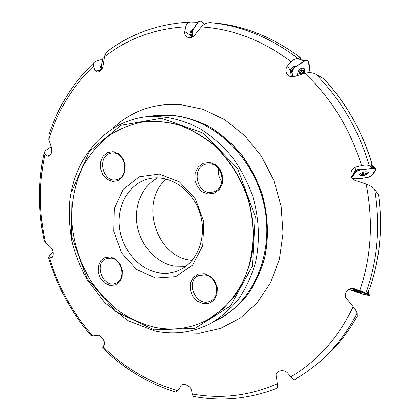 <?xml version="1.0" encoding="UTF-8"?>
<svg xmlns="http://www.w3.org/2000/svg" width="420" height="420" viewBox="0 0 420 420"><rect width="100%" height="100%" fill="white"/><g stroke="black" fill="none" stroke-linecap="round" stroke-linejoin="round"><path stroke-width="0.63" d="M300.515 58.254L300.095 57.393L299.45 57.299L303.056 60.58L303.261 61.772L296.84 65.846L293.806 66.465L290.939 69.195L290.477 71.195L291.354 76.188M371.18 163.123L371.506 162.246L371.038 161.852L370.997 162.23L372.089 167.853L371.558 168.567L363.815 169.286L360.917 168.898L356.927 169.727L355.178 170.966L351.472 176.93M369.395 288.566L366.965 294.094L351.43 288.519M101.472 68.786L101.325 69.725L100.684 70.067M190.822 31.358L190.491 31.448M299.933 57.309C274.943 38.656 248.462 27.431 220.5 23.641L210.893 22.68C241.852 25.751 271.11 37.852 298.662 58.989L303.056 60.58M298.662 58.989C296.305 58.249 293.832 59.178 291.239 61.766C262.868 40.509 232.901 28.891 201.343 26.917C204.078 23.867 207.26 22.46 210.893 22.68M296.84 65.846L294.614 66.859L293.05 66.827M371.401 162.109C361.515 130.001 345.539 102.144 323.479 78.54L315.693 74.083C340.893 99.43 358.78 130.037 369.353 165.895L372.089 167.853M369.353 165.895C367.81 164.908 365.201 164.824 361.515 165.643C350.228 129.061 331.343 98.285 304.873 73.332C309.057 72.24 312.664 72.487 315.693 74.083M369.637 288.545C379.874 259.103 382.841 227.84 378.525 194.759L374.687 189.357C380.588 226.076 377.654 260.678 365.873 293.165L366.965 294.094M365.873 293.165L359.741 290.577C371.306 257.029 373.443 221.529 366.145 184.07C370.256 185.54 373.102 187.304 374.687 189.357M357.137 316.375L357.079 313.299C346.243 334.147 332.435 351.445 315.651 365.195L318.796 362.618C333.989 350.165 346.768 334.756 357.137 316.375L357.094 316.454M315.651 365.195L305.198 373.049L294.257 379.88C293.9 380.021 292.766 378.998 290.85 376.808C317.504 361.174 338.284 337.811 353.199 306.726C355.667 309.844 356.958 312.034 357.079 313.299M277.289 383.817C277.589 386.558 277.52 388.017 277.084 388.195C249.496 398.984 221.508 401.709 193.127 396.37L192.25 394.023C221.214 399.242 249.564 395.84 277.289 383.817L276.449 376.651C274.103 371.222 283.721 368.361 287.737 373.175L290.85 376.808M175.996 392.185C148.291 383.507 123.837 368.797 102.638 348.054L104.48 344.284M102.638 348.054L103.168 346.999C124.798 368.004 149.709 382.589 177.896 390.747L175.896 392.154M51.287 147.787L51.03 147.467L49.718 147.677L45.901 150.255L44.21 152.25L44.961 154.198C38.724 183.577 38.934 213.197 45.596 243.065L49.875 246.477C53.235 249.732 54.07 253.297 52.379 257.171L49.518 257.954L48.521 257.649L49.502 255.77L53.12 251.916M49.518 257.954C58.448 287.228 72.844 313.246 92.699 336.016L90.542 335.123M45.596 243.065L44.09 240.287M51.791 150.911L51.035 152.407L51.272 153.253M201.343 26.917L195.431 34.183C192.801 37.616 189.913 38.493 186.758 36.818C185.105 35.653 184.443 33.91 184.784 31.589L185.756 26.78C154.996 28.607 127.964 38.535 104.669 56.563L103.315 64.712C102.627 69.426 100.553 71.883 97.088 72.083L94.684 69.857L93.324 65.436L93.587 63.289L94.479 62.097L96.306 61.115L101.094 59.687L102.401 60.149L102.496 60.638M93.487 66.113C72.398 86.431 57.493 110.927 48.773 139.608L48.956 134.815M101.435 67.347L102.16 68.875L101.425 67.41L102.742 59.078L101.435 67.347L100.511 67.62L99.939 68.68L100.16 69.41M101.546 66.654L101.593 65.268L99.934 67.074L99.955 69.053L101.015 70.376M191.268 30.87L191.058 30.345L193.547 28.875L192.323 30.849L191.1 30.944L189.971 33.017M191.058 30.345L190.06 32.13L190.024 33.71L190.596 35.374L192.103 37.154M104.669 56.563C105.184 53.954 106.454 51.933 108.491 50.505C132.363 33.028 159.784 23.53 190.764 22.034L196.182 22.192L197.106 23.226L192.323 30.849M323.479 78.54L323.846 78.934M378.525 194.759L378.578 195.132M304.873 73.332L295.706 76.057C291.879 77.663 288.892 76.797 286.744 73.458C285.411 70.828 285.695 68.282 287.584 65.814L291.239 61.766M48.773 139.608L51.009 146.186C52.463 150.811 51.734 154.177 48.836 156.266L47.224 155.951L44.961 154.198M92.699 336.016L97.246 335.517C99.965 333.779 105.924 341.407 104.386 344.542L103.168 346.999M177.896 390.747L180.752 386.321C181.54 382.048 190.722 385.544 191.552 390.353L192.25 394.023M353.199 306.726L347.534 299.717C342.61 296.105 346.469 288.183 352.522 288.451L359.741 290.577M366.145 184.07L356.927 180.989C352.564 179.991 350.595 177.245 351.02 172.751C351.587 169.869 353.278 167.958 356.087 167.024L361.515 165.643M213.848 321.678L220.915 318.208C231.21 311.829 240.356 303.665 248.346 293.717C255.497 282.87 260.941 270.8 264.679 257.512C268.942 236.581 268.018 215.308 261.901 193.699C256.93 179.839 250.268 167.029 241.915 155.269C232.738 144.349 222.49 135.188 211.171 127.79C193.379 118.088 175.292 113.899 156.907 115.222L149.132 116.434M108.491 50.505L108.78 50.311M190.764 22.034C188.234 22.192 186.564 23.772 185.756 26.78M145.21 121.558L145.373 121.538C157.143 120.776 169.008 122.11 180.962 125.538C192.764 130.174 203.889 136.763 214.347 145.309C229.289 159.369 240.949 177.613 247.973 198.093C253.969 219.292 254.877 240.13 250.709 260.615C247.044 273.614 241.71 285.395 234.701 295.958C226.874 305.623 217.922 313.525 207.842 319.651L207.701 319.73M153.941 327.154C172.667 331.128 190.543 328.681 207.553 319.804L222.075 309.656C230.822 301.171 238.145 291.149 244.041 279.594C254.452 255.454 255.922 225.887 247.7 198.177C240.671 177.686 229 159.427 214.053 145.362C203.595 136.81 192.46 130.216 180.658 125.58C168.693 122.147 156.823 120.813 145.047 121.58C132.405 123.769 120.708 128.215 109.956 134.92C99.955 142.753 91.508 152.219 84.609 163.322C75.453 181.188 71.195 200.728 71.825 221.954C73.636 243.164 80.015 262.889 90.967 281.127C98.91 292.541 108.139 302.479 118.645 310.942C129.738 318.386 141.503 323.794 153.941 327.154M111.332 258.111L106.754 258.437C93.272 262.437 102.889 288.918 115.784 283.264C126.184 279.941 122.588 259.466 111.332 258.111M110.555 256.961L105.189 257.423L100.853 260.605L98.38 265.86L98.243 272.149L100.459 278.25L104.591 282.98L109.856 285.416L115.222 285.054L119.632 281.946L122.189 276.675L122.362 270.302L120.11 264.101L115.889 259.34L110.555 256.961M216.211 285.647L213.974 280.928M204.325 273.661L198.282 274.087L193.342 277.394L190.459 282.901L190.176 289.532L192.538 295.985L197.085 301.024L202.944 303.66L208.987 303.345L214.006 300.121L216.993 294.599L217.324 287.873L214.914 281.306L210.268 276.229L204.325 273.661M204.976 274.848L198.702 275.557C184.039 281.353 196.833 308.553 210.672 300.904C221.24 296.331 216.883 276.318 204.976 274.848M221.986 181.808C218.951 177.996 217.891 173.696 218.809 168.903M210.084 163.874L206.409 164.057C189.982 167.018 197.39 196.954 213.271 191.877C226.59 188.99 223.881 164.677 210.084 163.874M209.422 162.446L203.212 163.322L198.13 167.139L195.163 173.114L194.864 180.075L197.284 186.669L201.952 191.62L207.979 193.961L214.19 193.21L219.356 189.478L222.432 183.482L222.779 176.416L220.311 169.706L215.534 164.719L209.422 162.446M113.941 153.006L111.353 153.069C96.705 154.875 102.186 183.304 116.445 179.681C128.898 177.844 126.693 153.731 113.941 153.006M113.148 151.641L107.646 152.507L103.199 156.151L100.664 161.821L100.517 168.409L102.785 174.631L107.021 179.287L112.413 181.461L117.915 180.7L122.441 177.135L125.066 171.444L125.249 164.761L122.939 158.434L118.613 153.752L113.148 151.641M192.119 260.432L189.872 260.116C155.353 255.712 139.429 200.771 166.462 179.067M158.109 272.706C138.275 269.105 121.522 248.813 119.364 226.485C117.059 204.167 129.843 182.931 149.237 178.652C169.208 173.985 192.602 189.467 199.972 213.229C207.564 236.922 197.284 263.014 178.248 270.653C171.796 273.268 165.086 273.956 158.109 272.706M155.652 278.024L175.697 276.623L192.602 265.135L202.766 245.569L203.837 221.828L195.452 198.959L179.429 181.865L159.285 174.043L139.262 176.809L123.302 189.231L114.298 208.609L113.731 231.168L121.58 252.761L136.432 269.441L155.652 278.024M185.824 266.348L174.421 266.144C156.524 262.973 141.015 246.062 137.287 226.249C133.502 206.451 141.976 185.897 157.909 177.833M191.1 36.047L192.916 36.745M193.547 28.875L197.106 23.226M190.775 31.432L192.302 30.886M101.593 65.268L102.401 60.149M101.325 69.725L101.556 68.68M51.838 150.381L51.03 147.467M362.618 169.04L363.815 169.286M355.226 170.882L355.908 170.667L353.624 173.25M351.997 175.922L353.372 174.263L353.073 174.106M355.908 170.667L355.903 170.273M353.372 174.263L353.456 173.507M290.524 71.594L291.69 72.014L292.042 73.915L291.895 76.902M291.69 72.014L290.472 70.864M291.806 76.23L292.189 76.755L291.827 76.487M354.37 290.929L353.315 290.02M360.98 292.582L359.578 292.672M355.572 291.469L354.475 290.992C352.963 290.11 361.121 292.829 359.489 292.667L355.572 291.469M354.884 290.945L359.462 292.546L356.895 291.931L354.884 290.945M359.184 292.383L358.292 292.01M357.84 291.842L356.895 291.931L356.228 291.302M355.735 291.16L354.837 290.934M362.512 175.471L359.777 174.762C358.958 172.914 367.484 170.567 367.904 172.531C367.673 173.922 365.878 174.899 362.512 175.471M363.032 175.287C360.266 174.773 360.875 173.943 364.854 172.788C367.61 173.308 367.001 174.143 363.032 175.287L363.032 175.287M362.05 173.765L361.468 174.274L363.442 173.145L365.547 172.862L366.413 173.812L364.439 174.93L361.972 175.161L361.405 174.431L361.898 174.368L361.972 175.161L362.602 174.951L362.25 173.644M365.573 172.867L366.14 173.003L365.82 173.098L366.413 173.812L364.439 174.93L362.602 174.951M363.741 174.841L363.3 173.192L363.731 174.82M365.836 173.964L365.536 172.862M297.665 74.508L298.583 75.196C295.88 73.295 300.977 66.502 303.56 68.57C304.81 69.888 304.579 71.673 302.862 73.925M300.479 74.634C298.52 73.421 298.914 71.783 301.66 69.71C304.127 70.03 304.154 71.526 301.749 74.204L301.576 74.308M299.77 71.642L299.329 73.427L300.058 71.085L302.111 69.778L303.429 70.812L302.699 73.148L300.652 74.456L299.329 73.427L300.652 74.456L301.103 74.025L299.843 73.085L300.29 72.602L299.35 72.907M299.754 71.642L300.51 70.649L302.111 69.778L302.426 70.355L303.256 70.492L302.699 73.148L301.103 74.025M301.565 69.967L301.518 70.985L300.29 72.602L300.778 72.466L302.054 73.421M299.591 73.621L299.329 73.427M299.623 73.348L299.843 73.085M302.788 72.45L301.513 71.5L302.075 70.093M300.856 72.529L301.586 71.558M303.13 71.368L301.865 70.434M302.363 69.993L302.08 69.778M191.425 31.211L191.079 31.757L192.26 31.232L198.314 21.63L197.043 23.153L198.839 21.1L201.29 21.011L204.414 24.271C202.351 20.953 200.214 20.233 198.009 22.113C196.234 26.555 189.588 30.713 193.247 36.535L192.806 36.047L192.024 36.708M192.119 33.689L190.932 34.136L190.995 34.666L192.119 33.689L192.328 35.291L191.268 36.199M190.995 34.666L191.168 36.104M192.806 36.047L192.328 35.291M191.079 31.757L190.932 34.136M192.26 31.232L192.113 33.621M293.8 66.654L294.341 67.599L305.256 60.669L303.088 60.769M310.181 72.676L308.233 60.968L306.059 60.338L302.957 60.485L306.059 60.338M303.508 73.736C305.13 71.237 305.214 69.373 303.76 68.145C300.206 67.867 298.153 69.904 297.607 74.256L298.084 75.348M290.509 70.455L290.603 70.954M310.181 72.665C308.821 68.775 310.837 58.847 304.705 61.021L294.808 67.3C291.931 70.576 291.302 73.778 292.919 76.913L292.016 72.061L290.551 70.224M291.543 68.213L292.787 69.762L292.036 71.258L290.74 69.631M305.256 60.669L306.022 60.343M292.787 69.762L291.795 67.898M292.016 72.061L292.036 71.258M294.341 67.599L292.819 69.704M360.738 168.893L360.701 169.659L373.868 168.436L371.852 166.598M356.102 170.142L356.155 171.586L351.839 177.681C353.052 175.287 355.068 172.924 357.887 170.594C362.943 169.365 368.051 168.667 373.202 168.499C379.355 168.887 372.225 173.765 370.928 176.316C364.171 178.385 358.003 179.13 352.422 178.563L354.039 178.967L366.949 177.749L370.981 176.284L376.173 169.328L371.679 165.685M375.459 168.861L371.616 165.354M359.546 174.153L359.326 174.935L362.387 175.775C366.209 175.114 368.204 174.006 368.377 172.452C365.841 171.155 362.896 171.722 359.546 174.153M375.491 168.882L371.6 165.275M351.818 177.65L352.228 175.739M358.092 169.297L358.139 170.489L356.643 171.14L356.596 169.874M373.868 168.436L374.698 168.441M358.139 170.489L358.265 169.244M356.155 171.586L356.638 171.14M360.701 169.659L358.202 170.462M356.932 290.209L368.056 294.683L367.637 292.572M352.223 288.671L350.826 288.629C354.905 289.322 362.444 292.593 367.495 294.467C372.293 296.452 364.943 294.457 362.985 294.184C358.68 293.034 354.018 291.412 348.994 289.317L361.226 293.79L369.106 295.423L369.406 295.449L368.718 294.961L368.051 291.617M369.091 295.213L368.272 291.107M360.024 292.698L361.447 292.903C359.914 292 357.236 291.044 353.409 290.036L352.753 290.005L354.018 290.687M369.106 295.223L368.314 291.007M354.422 289.317L352.858 288.839M368.056 294.683L368.718 294.961M352.123 288.887L352.763 289.039M356.848 290.362L354.391 289.548M295.57 379.554L295.281 379.297L295.838 379.323L295.591 379.559L295.796 378.998M53.025 251.601L52.946 251.155L53.025 251.601M51.02 146.8L51.854 149.825L51.02 146.8M102.742 59.078L103.063 58.107L104.501 57.561L103.068 58.102L102.742 59.078M51.471 152.618L51.035 152.407M100.511 67.62L99.934 67.074M211.58 322.933L220.264 318.129C255.119 299.271 274.885 250.472 263.681 203.049C252.688 155.589 212.583 118.661 172.064 115.516L156.418 115.658L146.554 116.708C104.811 121.333 73.847 158.624 69.605 202.555C68.796 215.171 69.505 227.797 71.731 240.44C74.45 252.331 79.517 265.356 86.94 279.515L105.231 303.135L128.321 320.801L154.602 330.939C174.51 335.207 193.505 332.54 211.58 322.933C221.981 316.496 231.215 308.238 239.285 298.158C246.503 287.165 251.995 274.916 255.759 261.424C260.038 240.161 259.072 218.537 252.851 196.555C247.795 182.453 241.028 169.423 232.554 157.453C223.256 146.339 212.872 137.02 201.411 129.491C183.404 119.621 165.118 115.358 146.554 116.708M112.975 128.2C131.507 110.943 153.857 103.047 180.017 104.512L202.823 109.247L224.81 119.747L244.729 135.634L261.387 156.135L273.767 180.159L281.122 206.335L283.028 233.147L279.437 259.051L270.664 282.602L257.334 302.584L240.314 318.05L220.61 328.387L199.311 333.302L177.482 332.782M220.972 318.176L221.036 318.145C231.331 311.766 240.471 303.602 248.462 293.659C255.612 282.812 261.056 270.748 264.794 257.455C269.052 236.534 268.128 215.266 262.017 193.662C257.045 179.807 250.383 166.997 242.03 155.243C232.864 144.322 222.616 135.166 211.297 127.769C193.51 118.073 175.423 113.883 157.043 115.206L156.975 115.217M154.145 329.858L194.943 328.393L230.381 306.065L252.415 266.07L255.224 216.426L237.552 168.436L203.584 133.229L161.548 118.225L120.813 125.339L89.287 151.552L72.077 190.754L71.374 235.499L86.835 278.187L115.941 311.682L154.145 329.858M184.784 31.589L190.596 35.374M94.684 69.857L100.69 70.697M47.224 155.951L50.395 154.996M51.734 257.512L52.836 256.562M354.622 288.803L352.244 288.677M356.087 167.024L355.572 170.531M287.584 65.814L290.472 70.849M362.618 174.919L362.276 173.628M365.799 173.953L365.505 172.862M299.607 73.6L299.324 73.385M302.027 73.4L300.778 72.466L302.022 73.4M301.103 73.988L299.854 73.054M303.093 71.379L301.844 70.45M302.762 72.429L301.513 71.5M302.342 70.009L302.038 69.783M192.302 35.185L191.2 36.136M191.956 32.02L190.78 32.545M191.951 32.125L190.775 32.65M303.776 68.749L303.319 67.961M297.943 75.148L298.294 75.285M292.073 71.153L290.782 69.536M303.109 68.234L302.836 67.877M297.728 74.708L298.147 74.87M293.617 68.219L292.882 66.932M293.554 68.313L292.798 66.99M374.766 168.462L371.669 165.632M376.147 169.291L371.611 165.086L376.157 169.297M356.732 171.092L356.685 169.832M359.735 169.832L359.777 168.945M359.625 169.864L359.672 168.956M368.765 294.982L368.078 291.554M369.401 295.444L368.492 290.593L369.406 295.449M295.591 379.559L295.827 378.982M295.838 379.323L296.032 378.861L295.838 379.323M101.504 68.008L101.698 69.573M101.546 68.082L101.724 69.531M90.689 335.291C71.337 312.506 57.288 286.65 48.541 257.728M44.163 240.618C37.9 210.977 37.905 181.577 44.174 152.428M48.825 135.219C57.939 106.806 73.111 82.478 94.343 62.228M99.955 69.053L100.128 69.363M190.06 32.13L189.977 32.891M220.526 23.641C248.556 27.452 275.079 38.703 300.095 57.393M323.678 78.687C345.713 102.302 361.657 130.153 371.506 162.246M378.609 194.922C382.882 227.95 379.901 259.166 369.653 288.577M357.137 316.407C346.768 334.761 333.989 350.165 318.796 362.618M145.373 121.538L145.047 121.58M207.842 319.651L207.553 319.804M367.904 172.531L367.736 171.911M359.762 174.709L359.599 174.09M361.898 174.368L361.788 173.959M303.56 68.57L302.62 67.877M299.313 73.117L299.917 73.568M302.405 70.345L301.76 69.862M352.159 175.775L351.776 177.571M101.672 69.605L101.446 67.778"/></g></svg>
